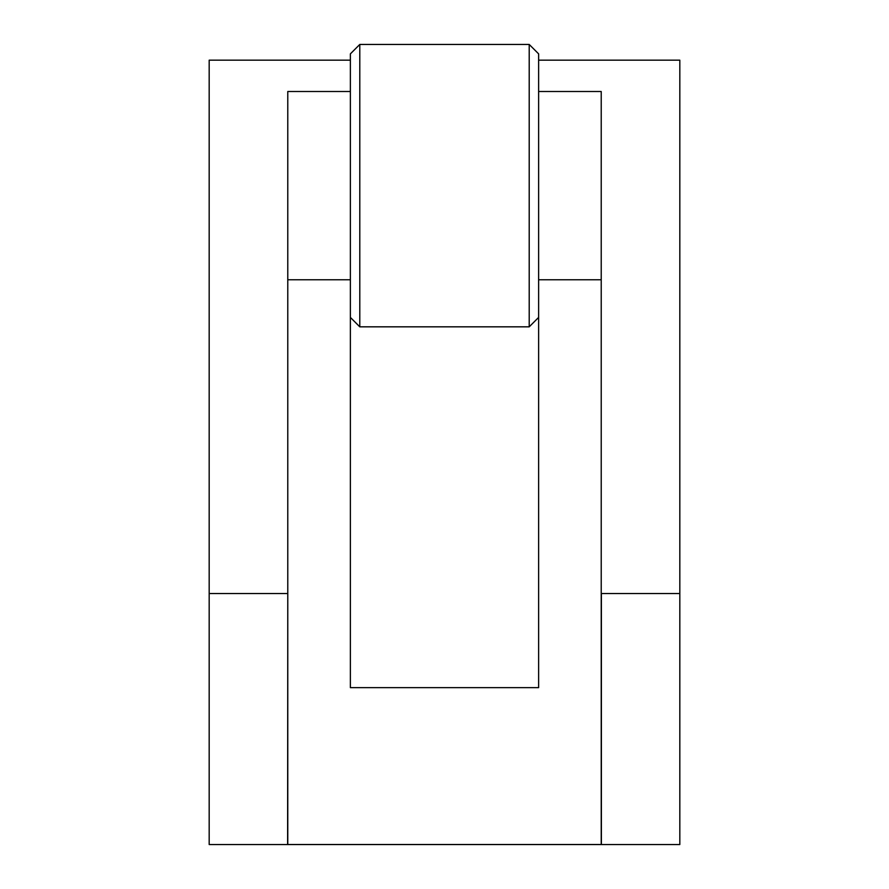 <?xml version="1.0" encoding="UTF-8"?>
<svg xmlns="http://www.w3.org/2000/svg" width="889" height="889" viewBox="0 0 889 889"><rect width="100%" height="100%" fill="white"/><g stroke="black" fill="none" stroke-linecap="round" stroke-linejoin="round"><path stroke-width="1.33" d="M350.377 60.174L209.182 60.174L209.182 844.55L287.625 844.55L287.78 593.552M601.22 593.552L679.818 593.552L679.818 60.174L538.623 60.174M209.182 593.552L287.625 593.552M601.375 593.552L601.375 844.55L679.818 844.55L679.818 593.552M601.375 844.55L287.625 844.55M350.377 91.511L287.78 91.511L287.78 844.517L601.22 844.517L601.22 91.511L538.623 91.511M601.22 279.768L538.623 279.768M350.377 687.641L350.377 317.417L350.377 687.641L538.623 687.641L538.623 53.862L529.211 44.45L529.211 326.83L538.623 317.417L538.623 687.641M350.377 279.768L287.78 279.768M359.789 326.83L359.789 44.45L350.377 53.862L350.377 317.417L359.789 326.83L529.211 326.83M359.789 44.45L529.211 44.45"/></g></svg>
